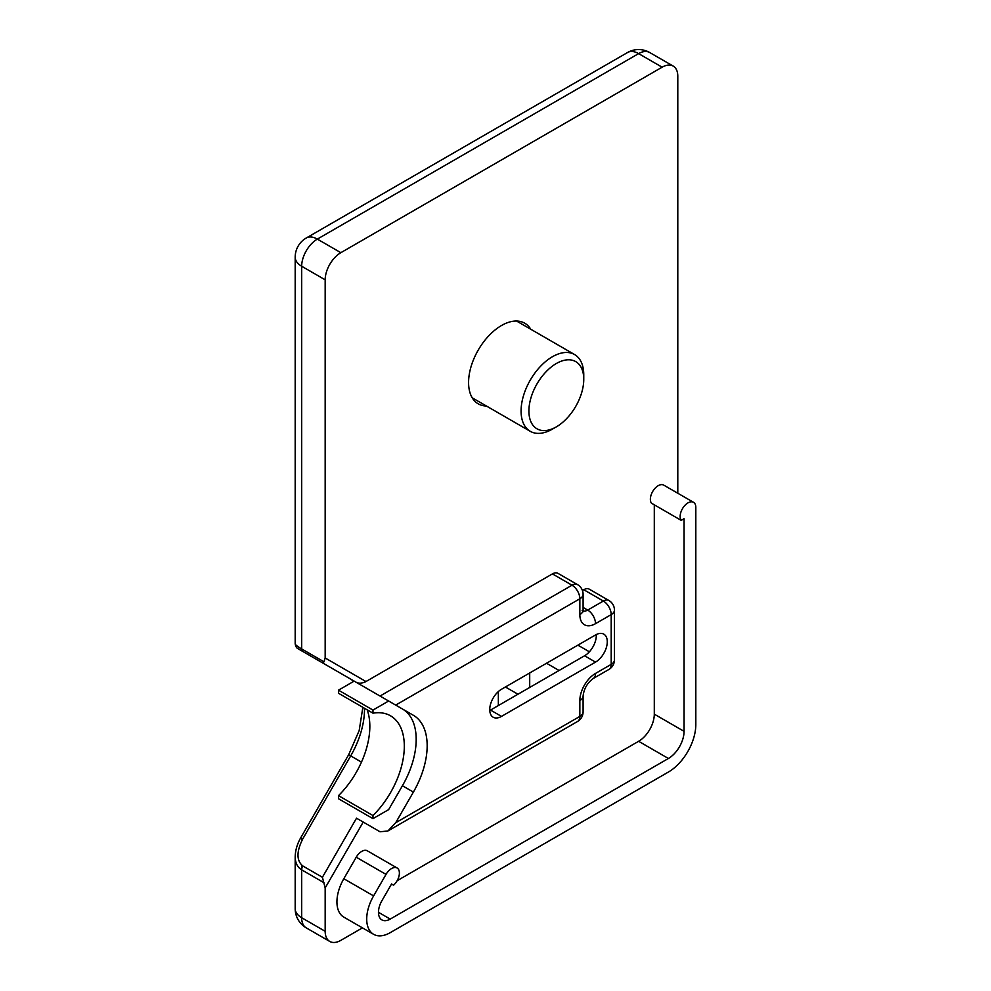 <?xml version="1.0" encoding="UTF-8"?>
<svg xmlns="http://www.w3.org/2000/svg" width="991" height="991" viewBox="0 0 991 991"><rect width="100%" height="100%" fill="white"/><g stroke="black" fill="none" stroke-linecap="round" stroke-linejoin="round"><path stroke-width="1.49" d="M391.556 883.997L381.907 900.72A16.624 9.6 120 0 0 381.907 919.908A16.624 9.6 120 0 0 390.219 919.091L668.392 758.487A22.161 12.796 120 0 0 684.063 731.333L684.063 518.702L681.201 520.362A11.087 6.404 -60 0 1 683.22 507.491A11.087 6.404 -60 0 1 693.527 502.313A11.087 6.404 -60 0 1 695.818 507.392L695.818 724.557A38.785 22.397 -60 0 1 668.392 772.051L390.219 932.667A33.248 19.201 -60 0 1 373.595 934.302A33.248 19.201 -60 0 1 373.595 895.914L386.019 874.396A11.087 6.404 -60 0 1 397.106 867.992A11.087 6.404 -60 0 1 399.125 875.561A11.087 6.404 -60 0 1 393.588 885.161L391.556 883.997L393.588 885.161M373.595 934.302L343.815 917.121A33.248 19.201 -60 0 1 343.815 878.732L356.24 857.203A11.087 6.404 -60 0 1 367.327 850.811L397.106 867.992M397.156 880.702L638.625 741.293A22.161 12.796 120 0 0 654.295 714.152L654.295 504.828M693.527 502.313L663.747 485.132A11.087 6.404 -60 0 0 653.441 490.297A11.087 6.404 -60 0 0 651.421 503.168L681.201 520.362M593.225 678.501A11.087 6.404 -120 0 0 595.517 673.422L611.199 664.379A11.087 6.392 0 0 0 614.445 659.857L614.445 610.084A11.087 6.392 180 0 1 611.199 614.618A11.087 6.404 -120 0 0 603.358 601.042L587.688 610.084A11.087 6.404 60 0 1 595.517 623.661L611.199 614.618L611.199 664.379A11.087 6.404 -120 0 1 608.895 669.458L593.225 678.501C587.329 682.898 583.959 688.745 583.092 696.054A11.087 6.392 180 0 1 579.846 700.575L579.846 716.406L395.706 822.728L387.865 830.991L380.024 831.771L356.525 818.194L322.409 877.283L325.172 887.936L325.172 931.305A22.161 12.796 120 0 0 329.768 941.45A22.161 12.796 120 0 0 340.854 940.348L362.458 927.873M350.653 679.083A5.537 4.521 -60 0 0 350.703 679.12L297.944 648.659L322.409 662.781L324.032 661.839L301.673 648.932C297.436 646.466 295.281 644.782 295.182 643.853C295.64 646.429 296.557 648.04 297.957 648.659M322.409 662.781L356.525 682.477C359.238 683.654 362.384 683.344 365.976 681.535L552.421 573.9L572.018 585.21L380.024 696.041L395.706 705.097L579.846 598.775A11.087 6.404 -120 0 0 572.018 585.21A11.087 6.404 120 0 1 577.555 584.653A11.087 11.087 0 0 1 583.092 594.253A11.087 6.392 180 0 1 579.846 598.775L579.846 614.618A22.161 12.796 120 0 0 595.517 623.661M677.794 493.233L677.794 76.233A22.161 12.796 120 0 0 673.211 66.087A22.161 12.796 120 0 0 662.124 67.19L340.854 252.68A22.161 12.796 120 0 0 325.172 279.821L325.172 657.974L324.032 661.839M361.467 762.116L348.671 754.721L300.793 837.668L302.812 838.832L350.703 755.898A66.496 38.389 120 0 0 364.465 708.255M295.306 854.378L295.182 856.819C295.281 862.938 297.449 867.261 301.673 869.838A5.537 3.196 -60 0 1 302.812 865.973C296.396 860.634 296.396 851.579 302.812 838.832M395.706 822.728L413.396 792.082A66.496 38.389 120 0 0 413.396 715.304L402.42 708.974A66.496 38.389 -60 0 1 402.42 785.752L388.645 809.61L372.975 818.653L372.975 815.543A66.496 38.389 120 0 0 390.553 715.824A66.496 38.389 120 0 0 372.975 713.173L338.501 693.266L338.501 690.17L354.171 681.114L353.391 680.668M413.396 715.304L395.706 705.097M356.525 682.477L380.024 696.041M577.555 584.653L557.958 573.343A11.087 6.404 120 0 0 552.421 573.9M582.435 590.5L583.761 589.732L603.358 601.042A11.087 6.404 120 0 1 608.895 600.496A11.087 11.087 0 0 1 614.445 610.084M608.895 600.496L589.311 589.187A11.087 6.404 120 0 0 583.761 589.732M501.483 716.406A16.624 9.6 -60 0 1 493.171 717.224A16.624 9.6 -60 0 1 490.632 703.907A16.624 9.6 -60 0 1 501.483 689.265L595.517 634.971A16.624 9.6 -60 0 1 603.829 634.153A16.624 9.6 -60 0 1 606.381 647.47A16.624 9.6 -60 0 1 595.517 662.112L501.483 716.406L490.52 710.076A16.624 9.6 -60 0 1 489.765 710.485M596.285 634.562A16.624 9.6 -60 0 1 596.309 635.429A16.624 9.6 -60 0 1 584.554 655.782L490.52 710.076M529.702 687.457L529.702 672.976M559.085 670.486L546.549 663.252M589.385 651.793L577.889 645.153M486.42 406.013A46.54 26.868 -60 0 1 478.219 403.832A46.54 26.868 -60 0 1 478.219 350.083A46.54 26.868 -60 0 1 524.759 323.215A46.54 26.868 -60 0 1 530.742 329.235M498.349 691.557L498.349 705.555M505.41 686.998L517.946 694.233M372.975 815.543L338.501 795.637L338.501 798.746L372.975 818.653M338.501 795.637A66.496 38.389 120 0 0 367.153 709.816M372.975 713.173L372.975 710.076L388.645 701.021M338.501 690.17L372.975 710.076M583.761 374.833A44.322 25.593 120 0 0 574.582 354.543A44.322 25.593 120 0 0 530.259 380.135A44.322 25.593 120 0 0 530.259 431.32A44.322 25.593 120 0 0 552.421 429.115L556.347 426.861A38.785 22.397 -60 0 1 528.909 411.03A38.785 22.397 -60 0 1 556.335 363.524A38.785 22.397 -60 0 1 583.761 379.355L583.761 374.833M583.761 379.355A38.785 22.397 -60 0 1 556.347 426.861M356.24 857.203L386.019 874.396M343.815 878.732L373.595 895.914M378.463 912.302L390.219 919.091M638.625 741.293L668.392 758.487M654.295 714.152L684.063 731.333M325.172 887.936L363.214 822.059M325.172 279.821L301.673 266.245L301.673 648.932A5.537 3.196 120 0 0 302.812 651.471M365.976 681.535L325.172 657.974M353.837 681.312A66.496 38.389 120 0 0 350.703 679.12L354.171 681.114M322.409 877.283L302.812 865.973M325.172 931.305L301.673 917.728L301.673 869.838L324.032 882.746M301.673 838.175L301.673 840.963M301.673 865.168L301.673 869.838M295.182 908.685A22.161 12.796 -0 0 0 301.673 917.728A22.161 12.796 -60 0 0 306.256 927.873A22.161 22.161 0 0 1 295.182 908.685L295.182 856.819C295.355 850.303 297.213 843.898 300.793 837.668M340.854 252.68L317.343 239.104L638.625 53.613A22.161 12.796 -120 0 0 627.538 52.523L306.256 238.013A22.161 12.796 60 0 1 317.343 239.104A22.161 12.796 -60 0 0 301.673 266.245A22.161 12.796 180 0 1 295.182 257.202L295.182 643.853M662.124 67.19L638.625 53.613A22.161 12.796 -60 0 1 649.7 52.523A22.161 22.161 0 0 0 627.538 52.523M583.092 594.253L583.092 610.084A11.087 6.392 180 0 1 579.846 614.618M583.092 607.433L587.688 610.084A11.087 6.404 -60 0 1 583.154 611.038M387.865 830.991L577.555 721.485A11.087 6.404 -120 0 0 579.846 716.406A11.087 6.392 0 0 0 583.092 711.885L583.092 696.054M595.517 673.422A22.161 12.796 120 0 0 579.846 700.575M413.396 792.082L402.42 785.752M595.517 662.112L584.554 655.782M348.671 754.721L359.188 730.516L362.855 707.326M353.787 681.337L350.703 679.12M306.256 238.013A22.161 22.161 0 0 0 295.182 257.202M673.211 66.087L649.7 52.523M583.092 610.084L583.303 611.757L582.138 610.642M577.555 721.485A11.087 11.087 0 0 0 583.092 711.885M608.895 669.458A11.087 11.087 0 0 0 614.445 659.857M329.768 941.45L306.256 927.873M472.224 397.812L530.259 431.32M516.559 321.034L574.582 354.543"/></g></svg>
